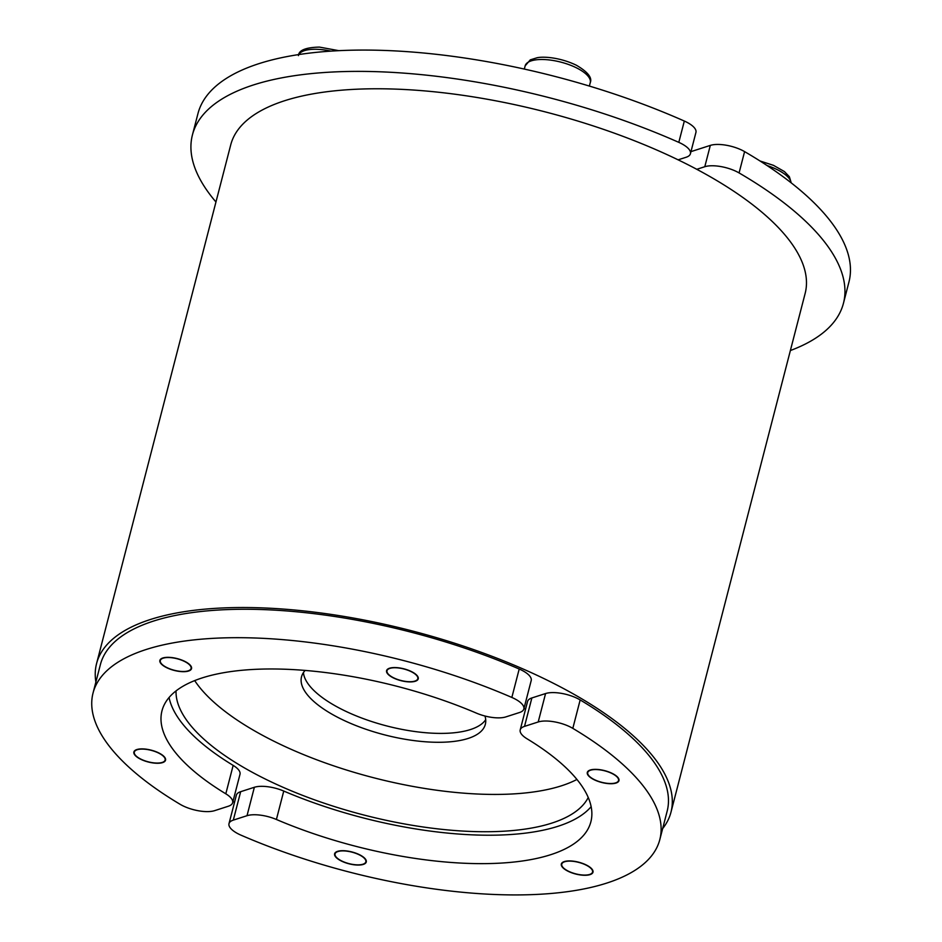 <?xml version="1.0" encoding="UTF-8"?>
<svg xmlns="http://www.w3.org/2000/svg" width="942" height="942" viewBox="0 0 942 942"><rect width="100%" height="100%" fill="white"/><g stroke="black" fill="none" stroke-linecap="round" stroke-linejoin="round"><path stroke-width="1.41" d="M485.707 719.7A94.93 35.407 14.5 0 1 341.44 709.161A94.93 35.407 14.5 0 1 303.442 672.564M305.149 670.421A94.93 35.407 -165.5 0 0 301.522 676.803A94.93 35.407 -165.5 0 0 339.144 718.051A94.93 35.407 -165.5 0 0 431.33 742.131A94.93 35.407 -165.5 0 0 485.33 724.339A94.93 35.407 -165.5 0 0 484.965 716.014M151.332 750.374A15.896 5.923 14.5 0 1 163.213 762.031A15.896 5.923 14.5 0 1 148.235 761.819A15.896 5.923 14.5 0 1 135.024 754.742A15.896 5.923 14.5 0 1 151.332 750.374M165.592 759.958A16.355 6.099 14.5 0 1 163.708 761.784A16.355 6.099 14.5 0 1 163.449 761.901M134.883 754.518A16.355 6.099 14.5 0 1 134.718 754.295A16.355 6.099 14.5 0 1 133.952 751.775M189.825 665.146A15.896 5.923 14.5 0 1 189.189 670.457A15.896 5.923 14.5 0 1 174.211 670.245A15.896 5.923 14.5 0 1 161.011 663.168A15.896 5.923 14.5 0 1 170.137 657.598A15.896 5.923 14.5 0 1 189.825 665.146M191.567 668.396A16.355 6.099 14.5 0 1 189.683 670.221A16.355 6.099 14.5 0 1 189.424 670.339M160.858 662.956A16.355 6.099 14.5 0 1 160.693 662.721A16.355 6.099 14.5 0 1 159.928 660.212M414.916 681.078A15.896 5.923 14.5 0 1 400.009 680.23A15.896 5.923 14.5 0 1 387.715 673.4A15.896 5.923 14.5 0 1 403.894 668.997A15.896 5.923 14.5 0 1 415.905 680.689A15.896 5.923 14.5 0 1 414.916 681.078M418.283 678.629A16.355 6.099 14.5 0 1 416.399 680.454A16.355 6.099 14.5 0 1 416.14 680.571M387.574 673.177A16.355 6.099 14.5 0 1 387.397 672.953A16.355 6.099 14.5 0 1 386.644 670.445M169.065 697.516A221.511 82.613 -165.5 0 0 233.157 765.387A23.738 8.855 14.5 0 1 239.998 774.277L232.639 802.702A23.738 8.855 14.5 0 1 228.341 806.234L214.635 810.65A23.738 8.855 14.5 0 1 180.04 804.256A292.703 109.178 -165.5 0 1 93.046 693.018L100.394 664.593A292.703 109.178 14.5 0 1 519.207 669.02A23.738 8.855 14.5 0 1 531.206 680.548L523.846 708.973A23.738 8.855 14.5 0 1 519.548 712.505L505.842 716.909A23.738 8.855 14.5 0 1 476.452 713.141A221.511 82.613 14.5 0 0 161.977 710.845A221.511 82.613 14.5 0 0 225.809 793.812A23.738 8.855 14.5 0 1 232.639 802.702M519.207 669.02L511.847 697.445A23.738 8.855 14.5 0 1 523.846 708.973M511.847 697.445A292.703 109.178 -165.5 0 0 93.046 693.018M185.044 661.496A16.355 6.099 14.5 0 1 191.532 668.608A16.355 6.099 14.5 0 1 174.164 670.41A16.355 6.099 14.5 0 1 159.869 660.413A16.355 6.099 14.5 0 1 169.171 657.351A16.355 6.099 14.5 0 1 185.044 661.496M411.76 671.728A16.355 6.099 14.5 0 1 418.236 678.841A16.355 6.099 14.5 0 1 400.88 680.642A16.355 6.099 14.5 0 1 386.573 670.645A16.355 6.099 14.5 0 1 395.875 667.584A16.355 6.099 14.5 0 1 411.76 671.728M159.068 753.07A16.355 6.099 14.5 0 1 165.545 760.17A16.355 6.099 14.5 0 1 148.188 761.984A16.355 6.099 14.5 0 1 133.882 751.987A16.355 6.099 14.5 0 1 143.184 748.914A16.355 6.099 14.5 0 1 159.068 753.07M576.928 779.458A213.599 79.67 14.5 0 1 271.284 739.894A213.599 79.67 14.5 0 1 194.688 680.595M176.048 690.898A213.599 79.67 -165.5 0 0 261.64 777.197A213.599 79.67 -165.5 0 0 588.244 797.497M95.884 682.032A296.659 110.65 14.5 0 1 96.567 663.604A296.659 110.65 14.5 0 1 265.314 608.014A296.659 110.65 14.5 0 1 553.413 683.28A296.659 110.65 14.5 0 1 670.987 812.157A296.659 110.65 14.5 0 1 662.65 828.607M678.805 142.36A336.212 125.404 -165.5 0 0 192.427 134.941L197.95 113.629A336.212 125.404 14.5 0 1 684.328 121.047L678.805 142.36A23.738 8.855 14.5 0 1 690.427 153.723A23.738 8.855 14.5 0 1 686.129 157.255L678.11 159.834A296.659 110.65 -165.5 0 0 230.731 144.856L96.567 663.604M690.427 153.723L695.938 132.41A23.738 8.855 -165.5 0 0 684.328 121.047M192.427 134.941A336.212 125.404 -165.5 0 0 215.953 201.988M690.969 151.627L710.315 145.398L704.793 166.722L696.774 169.301A296.659 110.65 -165.5 0 0 687.578 164.52A296.659 110.65 -165.5 0 0 678.11 159.834M601.514 782.249A15.896 5.923 14.5 0 1 588.444 775.207A15.896 5.923 14.5 0 1 604.623 770.803A15.896 5.923 14.5 0 1 616.633 782.496A15.896 5.923 14.5 0 1 601.514 782.249M588.303 774.983A16.355 6.099 14.5 0 1 588.138 774.748A16.355 6.099 14.5 0 1 587.372 772.24M619.012 780.423A16.355 6.099 14.5 0 1 617.128 782.249A16.355 6.099 14.5 0 1 616.869 782.366M563.033 867.464A15.896 5.923 14.5 0 1 562.468 866.77A15.896 5.923 14.5 0 1 578.635 862.366A15.896 5.923 14.5 0 1 590.646 874.058A15.896 5.923 14.5 0 1 576.457 874.035A15.896 5.923 14.5 0 1 563.033 867.464M562.315 866.546A16.355 6.099 14.5 0 1 562.15 866.322A16.355 6.099 14.5 0 1 561.385 863.814M593.036 871.998A16.355 6.099 14.5 0 1 591.14 873.823A16.355 6.099 14.5 0 1 590.893 873.941M337.942 851.533A15.896 5.923 14.5 0 1 358.772 854.582A15.896 5.923 14.5 0 1 363.942 863.826A15.896 5.923 14.5 0 1 348.964 863.614A15.896 5.923 14.5 0 1 335.764 856.537A15.896 5.923 14.5 0 1 337.942 851.533M335.611 856.313A16.355 6.099 14.5 0 1 335.446 856.09A16.355 6.099 14.5 0 1 334.681 853.582M366.32 861.765A16.355 6.099 14.5 0 1 364.436 863.59A16.355 6.099 14.5 0 1 364.177 863.708M659.812 839.593A292.703 109.178 -165.5 0 1 240.999 835.165A23.738 8.855 14.5 0 1 229 823.638L236.36 795.213A23.738 8.855 14.5 0 1 240.657 791.692L254.364 787.277L247.016 815.701A23.738 8.855 14.5 0 1 276.406 819.481A221.511 82.613 14.5 0 0 590.881 821.765A221.511 82.613 14.5 0 0 527.049 738.799A23.738 8.855 14.5 0 1 520.208 729.909L527.555 701.484A23.738 8.855 14.5 0 1 531.865 697.951L545.571 693.548A23.738 8.855 14.5 0 1 580.166 699.941A292.703 109.178 14.5 0 1 667.16 811.168L659.812 839.593A292.703 109.178 -165.5 0 0 572.818 728.366L580.166 699.941M520.208 729.909A23.738 8.855 14.5 0 1 524.517 726.376L531.865 697.951M545.571 693.548L538.212 721.972L524.517 726.376M247.016 815.701L233.31 820.117L240.657 791.692M229 823.638A23.738 8.855 14.5 0 1 233.31 820.117M538.212 721.972A23.738 8.855 14.5 0 1 572.818 728.366M567.802 871.114A16.355 6.099 14.5 0 1 561.326 864.014A16.355 6.099 14.5 0 1 578.682 862.201A16.355 6.099 14.5 0 1 592.989 872.198A16.355 6.099 14.5 0 1 583.687 875.259A16.355 6.099 14.5 0 1 567.802 871.114M341.098 860.882A16.355 6.099 14.5 0 1 334.61 853.782A16.355 6.099 14.5 0 1 351.978 851.968A16.355 6.099 14.5 0 1 366.273 861.965A16.355 6.099 14.5 0 1 356.971 865.039A16.355 6.099 14.5 0 1 341.098 860.882M593.79 779.552A16.355 6.099 14.5 0 1 587.302 772.44A16.355 6.099 14.5 0 1 604.67 770.638A16.355 6.099 14.5 0 1 618.965 780.635A16.355 6.099 14.5 0 1 609.662 783.697A16.355 6.099 14.5 0 1 593.79 779.552M254.364 787.277A23.738 8.855 14.5 0 1 283.754 791.056A221.511 82.613 -165.5 0 0 591.14 806.67M525.542 709.279A213.599 79.67 -165.5 0 0 523.999 708.384M234.523 802.313A296.659 110.65 14.5 0 1 232.933 801.583M790.373 350.542A336.212 125.404 -165.5 0 0 843.443 303.312A336.212 125.404 -165.5 0 0 739.081 172.928L744.592 151.615A23.738 8.855 -165.5 0 0 710.315 145.398M744.592 151.615A336.212 125.404 14.5 0 1 848.954 281.988L843.443 303.312M670.987 812.157L805.151 293.409A296.659 110.65 -165.5 0 0 696.774 169.301M704.793 166.722A23.738 8.855 14.5 0 1 739.081 172.928M233.157 765.387L225.809 793.812M298.85 54.554A33.618 12.54 14.5 0 1 317.69 49.325A33.618 12.54 14.5 0 1 330.913 51.127M524.317 69.072L525.153 65.846A33.618 12.54 14.5 0 1 531.253 60.853A33.618 12.54 14.5 0 1 576.928 68.071A33.618 12.54 14.5 0 1 590.245 82.684L589.374 86.063M276.406 819.481L283.754 791.056M767.047 165.521A33.618 12.54 14.5 0 1 791.103 182.772M338.849 50.668L319.432 47.1C305.773 47.406 298.767 50.244 298.437 55.613M525.153 65.846L530.287 59.852L537.117 57.745C544.299 56.202 561.055 57.78 576.457 65.281C587.784 71.933 592.388 77.739 590.245 82.684M760.053 161L773.476 165.345L784.427 171.574L789.361 176.696L791.233 182.866"/></g></svg>
